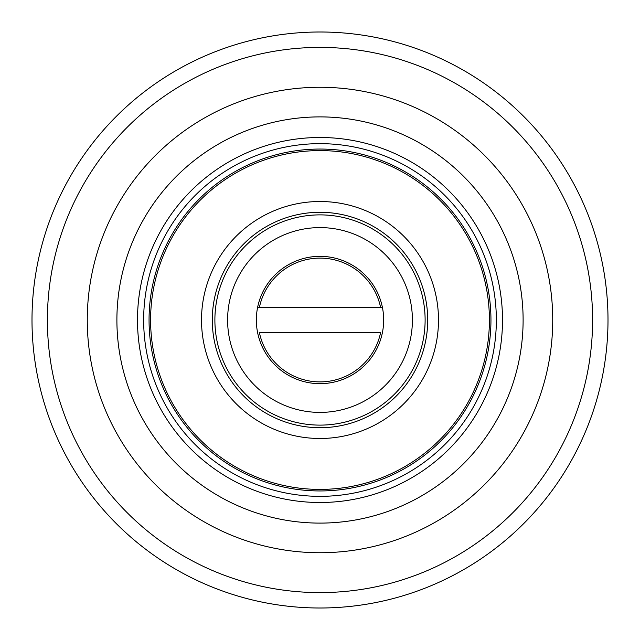 <?xml version="1.0" encoding="UTF-8"?>
<svg xmlns="http://www.w3.org/2000/svg" width="640" height="640" viewBox="0 0 640 640"><rect width="100%" height="100%" fill="white"/><g stroke="black" fill="none" stroke-linecap="round" stroke-linejoin="round"><path stroke-width="0.96" d="M412.408 320A92.408 92.408 0 0 0 273.8 239.976A92.408 92.408 0 0 0 273.8 400.024A92.408 92.408 0 0 0 412.408 320M425.12 320A105.12 105.12 0 0 0 267.44 228.968A105.12 105.12 0 0 0 267.44 411.032A105.12 105.12 0 0 0 425.12 320M383.672 320A63.672 63.672 0 0 0 288.168 264.864A63.672 63.672 0 0 0 288.168 375.136A63.672 63.672 0 0 0 383.672 320M438.496 320A118.496 118.496 0 0 0 260.752 217.384A118.496 118.496 0 0 0 260.752 422.616A118.496 118.496 0 0 0 438.496 320M427.712 320A107.712 107.712 0 0 0 266.144 226.72A107.712 107.712 0 0 0 266.144 413.28A107.712 107.712 0 0 0 427.712 320M143.656 320A176.344 176.344 0 0 1 408.168 167.28A176.344 176.344 0 0 1 408.168 472.72A176.344 176.344 0 0 1 143.656 320M137.496 320A182.504 182.504 0 0 1 320 137.496A182.504 182.504 0 0 1 502.504 320A182.504 182.504 0 0 1 320 502.504A182.504 182.504 0 0 1 137.496 320M489.408 320A169.408 169.408 0 0 0 235.296 173.288A169.408 169.408 0 0 0 235.296 466.712A169.408 169.408 0 0 0 489.408 320M259.344 307.68L380.656 307.68A61.896 61.896 0 0 0 259.344 307.68L257.536 307.68L259.344 307.68M259.344 332.32A61.896 61.896 0 0 0 380.656 332.32L259.344 332.32M380.656 307.68L382.464 307.68L380.656 307.68M592.6 320A272.6 272.6 0 0 0 183.704 83.92A272.6 272.6 0 0 0 183.704 556.08A272.6 272.6 0 0 0 592.6 320M608 320A288 288 0 0 0 176 70.584A288 288 0 0 0 176 569.416A288 288 0 0 0 608 320M552.728 320A232.728 232.728 0 0 1 320 552.728A232.728 232.728 0 0 1 87.272 320A232.728 232.728 0 0 1 320 87.272A232.728 232.728 0 0 1 552.728 320M523.112 320A203.112 203.112 0 0 0 218.448 144.104A203.112 203.112 0 0 0 218.448 495.896A203.112 203.112 0 0 0 523.112 320M490.952 320A170.952 170.952 0 0 0 234.528 171.952A170.952 170.952 0 0 0 234.528 468.048A170.952 170.952 0 0 0 490.952 320"/></g></svg>
